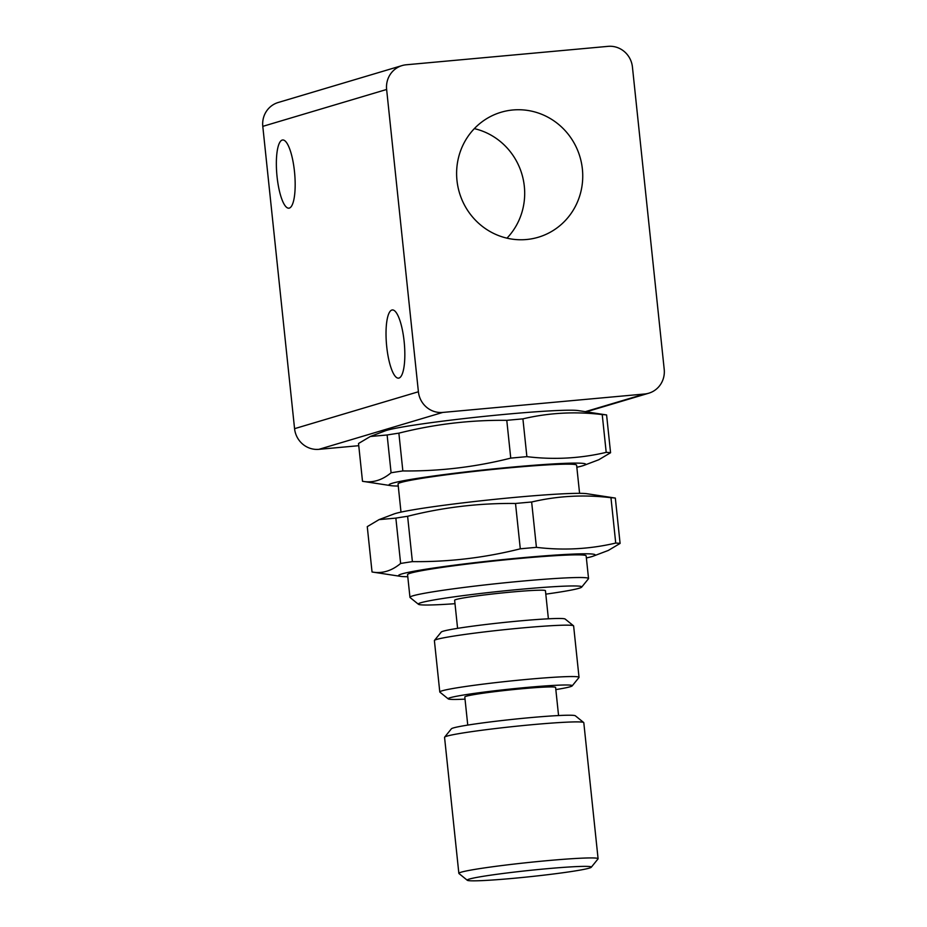 <?xml version="1.0" encoding="UTF-8"?>
<svg xmlns="http://www.w3.org/2000/svg" width="927" height="927" viewBox="0 0 927 927"><rect width="100%" height="100%" fill="white"/><g stroke="black" fill="none" stroke-linecap="round" stroke-linejoin="round"><path stroke-width="1.39" d="M400.997 512.11L398.042 483.952A89.78 4.542 -6 0 1 510.163 467.764A89.78 4.542 -6 0 1 576.617 465.18L579.584 493.338M586.374 557.95A98.83 4.994 174 0 0 593.477 556.049A98.83 4.994 174 0 0 521.994 557.764A98.83 4.994 174 0 0 400.441 576.339A98.83 4.994 174 0 0 407.787 576.721M615.331 498.077A127.219 6.431 174 0 0 610.963 497.706C584.033 494.462 557.59 495.887 531.646 502.005A127.219 6.431 174 0 0 523.651 502.712A127.219 6.431 174 0 0 515.516 503.477C479.062 503.06 443.094 507.324 407.613 516.281A127.219 6.431 174 0 0 395.864 518.112L379.062 519.618L393.894 514.01A98.83 4.994 -6 0 1 515.644 497.312A98.83 4.994 -6 0 1 586.93 493.72L615.331 498.077L620.093 543.419L608.309 550.441L593.477 556.049M620.093 543.419A127.219 6.431 174 0 0 615.725 543.06L610.963 497.706M531.646 502.005L536.42 547.347C563.349 550.592 589.781 549.166 615.725 543.06M536.42 547.347A127.219 6.431 174 0 0 528.425 548.066A127.219 6.431 174 0 0 520.29 548.819L515.516 503.477M576.837 467.254A98.83 4.994 174 0 0 583.952 465.366A98.83 4.994 174 0 0 512.457 467.081A98.83 4.994 174 0 0 390.916 485.655A98.83 4.994 174 0 0 398.251 486.026M606.594 414.948A127.219 6.431 174 0 0 602.226 414.578C575.296 411.321 548.854 412.758 522.909 418.865A127.219 6.431 174 0 0 514.914 419.583A127.219 6.431 174 0 0 506.779 420.337C470.325 419.931 434.357 424.195 398.877 433.152A127.219 6.431 174 0 0 387.127 434.983L370.325 436.49L385.157 430.87A98.83 4.994 174 0 1 506.907 414.172A98.83 4.994 174 0 1 578.193 410.58L606.594 414.948L610.569 452.735L598.784 459.746L583.952 465.366M610.569 452.735A127.219 6.431 174 0 0 606.2 452.364L602.226 414.578M522.909 418.865L526.884 456.652C553.813 459.908 580.256 458.483 606.2 452.364M526.884 456.652A127.219 6.431 174 0 0 518.888 457.37A127.219 6.431 174 0 0 510.754 458.123L506.779 420.337M457.59 628.355L454.636 600.256A45.655 2.306 -6 0 1 511.646 592.029A45.655 2.306 -6 0 1 545.447 590.719L548.39 618.807M467.753 725.088L464.798 697A45.655 2.306 -6 0 1 521.82 688.761A45.655 2.306 -6 0 1 555.609 687.452L558.564 715.551M277.057 176.675A34.241 8.922 84.8 0 1 282.654 139.977A34.241 8.922 84.8 0 1 294.473 171.483A34.241 8.922 84.8 0 1 288.876 208.181A34.241 8.922 84.8 0 1 277.057 176.675M386.721 346.652A34.241 8.922 84.8 0 1 392.318 309.954A34.241 8.922 84.8 0 1 404.137 341.46A34.241 8.922 84.8 0 1 398.54 378.146A34.241 8.922 84.8 0 1 386.721 346.652M456.976 180.475A65.203 62.874 -106.6 0 1 501.055 112.26A65.203 62.874 -106.6 0 1 582.376 169.027A65.203 62.874 -106.6 0 1 538.297 237.242A65.203 62.874 -106.6 0 1 456.976 180.475M506.965 238.169A65.203 62.874 73.4 0 0 524.323 186.327A65.203 62.874 73.4 0 0 474.334 128.633M426.513 407.208A22.827 22.005 -106.6 0 1 418.401 391.762L294.566 428.668A22.827 22.005 73.4 0 0 302.677 444.114A22.827 22.005 73.4 0 0 318.888 449.34L442.735 412.434A22.827 22.005 -106.6 0 1 426.513 407.208M402.063 65.585L278.216 102.491A22.827 22.005 73.4 0 0 267.532 109.745A22.827 22.005 73.4 0 0 262.793 126.362L386.629 89.467A22.827 22.005 -106.6 0 1 391.368 72.851A22.827 22.005 -106.6 0 1 402.063 65.585A22.827 22.005 -106.6 0 1 406.188 64.786L608.112 46.35A22.827 22.005 -106.6 0 1 624.323 51.576A22.827 22.005 -106.6 0 1 632.434 67.022L664.207 369.317A22.827 22.005 -106.6 0 1 659.468 385.933A22.827 22.005 -106.6 0 1 648.784 393.199A22.827 22.005 -106.6 0 1 644.647 393.998L442.735 412.434M545.134 868.877A62.387 3.152 -6 0 1 591.264 867.255A62.387 3.152 -6 0 1 513.407 878.332A62.387 3.152 -6 0 1 467.312 880.279A62.387 3.152 -6 0 1 545.134 868.877M591.264 867.255L598.019 858.923A70 3.534 174 0 0 598.089 858.726A70 3.534 174 0 0 546.281 860.743A70 3.534 174 0 0 458.853 873.361A70 3.534 174 0 0 458.969 873.535L467.312 880.279M458.853 873.361L444.554 737.324A70 3.534 -6 0 1 444.636 737.139A70 3.534 -6 0 1 531.982 724.705A70 3.534 -6 0 1 583.686 722.527A70 3.534 -6 0 1 583.801 722.701L598.089 858.726M583.686 722.527L575.343 715.783A62.387 3.152 174 0 0 529.247 717.73A62.387 3.152 174 0 0 451.391 728.807L444.636 737.139M465.03 699.132A62.387 3.152 -6 0 1 448.251 698.9A62.387 3.152 -6 0 1 526.072 687.498A62.387 3.152 -6 0 1 572.191 685.876A62.387 3.152 -6 0 1 555.829 689.595M572.191 685.876L578.958 677.533A70 3.534 174 0 0 579.027 677.347A70 3.534 174 0 0 527.22 679.364A70 3.534 174 0 0 439.792 691.982A70 3.534 174 0 0 439.896 692.156L448.251 698.9M439.792 691.982L434.392 640.592A70 3.534 -6 0 1 434.462 640.406A70 3.534 -6 0 1 521.808 627.973A70 3.534 -6 0 1 573.523 625.795A70 3.534 -6 0 1 573.628 625.957L579.027 677.347M573.523 625.795L565.169 619.051A62.387 3.152 174 0 0 519.085 620.986A62.387 3.152 174 0 0 441.229 632.075L434.462 640.406M409.954 597.312L407.567 574.647A89.78 4.542 -6 0 1 519.699 558.46A89.78 4.542 -6 0 1 586.154 555.876L588.541 578.541A89.78 4.542 174 0 0 522.075 581.125A89.78 4.542 174 0 0 409.954 597.312A89.78 4.542 174 0 0 410.093 597.533L418.436 604.277A82.179 4.148 -6 0 1 520.939 589.259A82.179 4.148 -6 0 1 581.681 587.115A82.179 4.148 -6 0 1 545.806 594.149M581.681 587.115L588.448 578.784A89.78 4.542 174 0 0 588.541 578.541M454.995 603.697A82.179 4.148 -6 0 1 418.436 604.277M386.629 89.467L418.401 391.762M294.566 428.668L262.793 126.362M358.761 445.69L318.888 449.34M370.325 436.49L358.529 443.5L362.503 481.287L390.916 485.655M398.877 433.152L402.851 470.939A127.219 6.431 174 0 0 391.09 472.77L387.127 434.983M402.851 470.939C439.317 471.345 475.284 467.081 510.754 458.123M362.503 481.287C372.527 483.129 382.051 480.29 391.09 472.77M379.062 519.618L367.266 526.64L372.04 571.982L400.441 576.339M407.613 516.281L412.388 561.623A127.219 6.431 174 0 0 400.626 563.465L395.864 518.112M412.388 561.623C448.842 562.04 484.809 557.764 520.29 548.819M372.04 571.982C382.063 573.825 391.588 570.986 400.626 563.465M644.647 393.998L585.308 411.681M586.281 411.82L648.784 393.199"/></g></svg>
